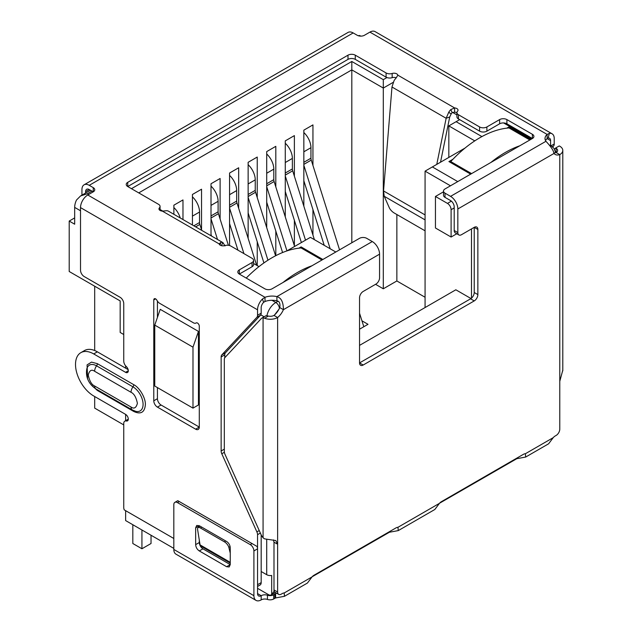 <?xml version="1.0" encoding="UTF-8"?>
<svg xmlns="http://www.w3.org/2000/svg" width="632" height="632" viewBox="0 0 632 632"><rect width="100%" height="100%" fill="white"/><g stroke="black" fill="none" stroke-linecap="round" stroke-linejoin="round"><path stroke-width="0.95" d="M451.106 237.032L435.448 227.994L435.448 196.465L447.464 203.401A5.151 2.97 60 0 1 451.106 209.706L451.106 237.032L456.802 233.745M471.496 228.926L471.496 298.154M279.067 309.048L274.667 314.831M273.49 539.886L273.988 542.216L273.988 591.513L271.681 594.388A5.151 2.97 60 0 1 271.104 594.925A5.151 2.97 60 0 1 268.529 594.665L257.548 588.329M261.182 571.51L266.712 574.701A5.151 2.97 0 0 0 271.681 575.468L271.681 594.388M359.545 345.38L455.838 289.788L470.998 298.541M425.075 307.547L425.075 171.138L450.482 185.8M192.989 408.122L154.761 386.057L154.761 325.101L160.22 309.332L198.448 331.405L198.448 404.97L192.989 408.122L192.989 347.166L198.448 331.405M123.746 334.518L120.175 332.456L120.175 300.927L69.204 271.499L69.204 221.058L74.671 224.21L74.671 207.391A12.869 7.434 -60 0 1 76.488 200.036L80.564 195.944L90.455 190.232M125.634 365.849L125.634 368.164M125.634 414.402L125.634 420.683M125.634 510.672L125.634 520.578L173.816 548.394M322.873 259.476L301.108 246.907L298.928 248.171M452.923 159.264L448.918 161.571L470.682 174.14M530.754 139.459L508.989 126.89L506.809 128.154M335.797 252.01L310.399 237.348L286.825 250.951M258.978 266.617L253.574 263.497M131.464 188.684L351.811 61.47L383.3 79.656L386.926 77.554M459.662 119.638L456.114 121.692L481.916 136.591M465.026 148.07L432.359 166.935L457.758 181.597M443.514 191.812L435.448 196.465M432.359 166.935L425.075 171.138M69.204 221.058L74.671 217.906M360.777 36.127L359.734 35.526L358.139 35.684M154.761 325.101L192.989 347.166M91.964 191.101L87.414 193.732L80.564 195.944M456.114 121.692L448.831 125.894L474.782 140.881M452.599 112.409L456.936 114.913M383.3 79.656L383.3 88.061L393.238 82.326M351.811 61.47L351.811 69.876L383.3 88.061L383.3 288.792L375.55 284.321M138.74 192.894L351.811 69.876L351.811 242.767M160.054 209.508L162.787 211.08M448.831 157.423L448.831 125.894M123.746 424.902L94.689 408.122L94.689 396.541M94.689 350.523L94.689 286.217M425.075 297.253L396.857 280.964L396.857 214.525M182.972 219.525L182.972 199.933L173.871 205.187L173.871 214.272M201.545 229.772L201.545 189.213L192.444 194.466L192.444 224.992M220.11 219.051L220.11 178.493L211.009 183.746L211.009 235.712M238.675 208.331L238.675 167.772L229.574 173.026L229.574 245.548M257.24 197.611L257.24 157.052L248.139 162.305L248.139 238.343M257.24 265.614L257.24 241.772M275.813 186.89L275.813 146.332L266.712 151.593L266.712 227.623M275.813 255.668L275.813 231.051M294.378 176.17L294.378 135.611L285.277 140.873L285.277 216.902M294.378 245.769L294.378 220.331M312.943 165.45L312.943 124.899L303.842 130.153L303.842 206.19M312.943 235.049L312.943 209.611M396.857 280.964L383.3 288.792M361.938 320.811L368.006 324.311L359.545 329.201M321.965 259.997L301.108 247.957L301.108 246.907M529.845 139.98L508.989 127.941L508.989 126.89M303.842 162.305L310.944 158.213L310.944 147.698A14.157 8.177 -120 0 0 303.842 132.538M310.944 158.213A5.151 2.97 -120 0 0 311.26 160.101L303.842 164.383M363.811 326.736L359.545 313.211M339.558 249.845L311.26 160.101M324.208 245.319L303.842 180.752M303.842 165.252L330.18 248.771M285.277 173.026L292.371 168.934L292.371 158.419A14.157 8.177 -120 0 0 285.277 143.259M292.371 168.934A5.151 2.97 -120 0 0 292.687 170.822L285.277 175.104M314.396 239.654L292.687 170.822M301.385 242.546L285.277 191.472M285.277 175.972L305.517 240.16M266.712 183.746L273.806 179.646L273.806 169.139A14.157 8.177 -120 0 0 266.712 153.979M273.806 179.646A5.151 2.97 -120 0 0 274.122 181.542L266.712 185.824M294.599 246.464L274.122 181.542M282.583 252.531L266.712 202.193M266.712 186.685L286.952 250.88M248.139 194.466L255.241 190.366L255.241 179.859A14.157 8.177 -120 0 0 248.139 164.699M255.241 190.366A5.151 2.97 -120 0 0 255.557 192.262L248.139 196.544M275.592 255.778L255.557 192.262M263.915 262.936L248.139 212.913M248.139 197.405L267.952 260.218M229.574 205.187L236.676 201.087L236.676 190.58A14.157 8.177 -120 0 0 229.574 175.42M236.676 201.087A5.151 2.97 -120 0 0 236.992 202.983L229.574 207.264M256.632 265.258L236.992 202.983M237.94 250.161L229.574 223.633M229.574 208.125L243.92 253.614M211.009 215.907L218.103 211.807L218.103 201.3A14.157 8.177 -120 0 0 211.009 186.14M218.103 211.807A5.151 2.97 -120 0 0 218.419 213.703L211.009 217.977M228.389 245.303L218.419 213.703M211.53 236.013L211.009 234.353M211.009 218.846L217.511 239.465M193.858 225.806L199.538 222.527L199.538 212.02A14.157 8.177 -120 0 0 192.444 196.86M199.538 222.527A5.151 2.97 -120 0 0 199.854 224.423L195.651 226.841M201.727 230.348L199.854 224.423M180.231 217.937A14.157 8.177 -120 0 0 173.871 207.58M253.574 260.423L253.574 264.626A5.151 2.97 180 0 1 252.065 266.728L252.065 262.525A5.151 2.97 0 0 0 253.574 260.423A5.151 2.97 0 0 0 252.065 258.314L230.909 246.101A5.151 2.97 180 0 0 224.818 245.587A3.863 2.228 180 0 1 220.252 245.2A3.863 2.228 180 0 1 219.146 243.889L220.892 242.317A10.294 5.949 -60 0 1 222.938 242.617L168.254 211.048A10.294 5.949 120 0 0 166.208 210.748L162.377 211.12A3.863 2.228 180 0 1 160.101 210.48A3.863 2.228 180 0 1 158.972 208.9A3.863 2.228 180 0 1 159.438 207.841L159.438 209.958M196.252 322.873L196.11 322.952A2.575 1.485 60 0 1 196.181 322.913A2.575 1.485 60 0 1 197.468 323.039A2.575 1.485 60 0 1 199.293 326.191L199.293 427.082A5.151 2.97 60 0 1 198.227 429.436A5.151 2.97 60 0 1 195.651 429.183L157.423 407.111A5.151 2.97 60 0 1 153.781 400.807L153.781 299.916A2.575 1.485 60 0 1 154.319 298.738A2.575 1.485 60 0 1 155.598 298.865A2.575 1.485 60 0 1 156.957 300.35A5.151 2.97 60 0 0 159.675 303.32L193.4 322.786A5.151 2.97 60 0 0 195.975 323.047L196.315 322.849M224.384 452.275L221.793 453.768A5.151 2.97 60 0 1 221.137 450.979L221.137 356.938A5.151 2.97 60 0 1 221.793 354.908L256.884 317.303A5.151 2.97 -120 0 0 257.54 315.273L257.54 309.806A10.294 5.949 -60 0 1 262.422 299.047L265.005 297.301A12.869 7.434 180 0 1 276.903 296.613C281.216 297.806 283.389 302.159 283.405 309.68A12.869 7.434 -60 0 1 277.63 317.517A10.294 5.949 180 0 1 264.587 318.244L268.363 316.055L266.712 315.731A5.151 2.97 -120 0 0 265.519 315.961L261.877 318.062A5.151 2.97 -120 0 0 261.466 318.386L224.976 357.499A5.151 2.97 60 0 0 224.321 359.529L224.321 451.461A5.151 2.97 60 0 0 224.976 454.258L261.411 535.383L263.07 537.84L264.682 538.883L275.805 540.55L277.63 544.207L277.63 592.026L273.988 589.925A5.151 2.97 120 0 0 275.054 592.287L278.696 594.388A5.151 2.97 -60 0 1 277.63 592.026M128.138 369.609L97.352 351.834A25.746 14.86 -120 0 0 84.483 350.562L80.841 352.664A25.746 14.86 -120 0 1 93.71 353.936L125.57 372.327A3.863 2.228 -120 0 0 127.498 372.517A3.863 2.228 -120 0 0 126.345 366.6A5.151 2.97 -120 0 1 123.746 361.07L123.746 303.597A5.151 2.97 60 0 0 120.104 297.293L84.159 276.532A5.151 2.97 -120 0 1 80.517 270.227L80.517 207.604A10.294 5.949 120 0 1 87.793 194.996L265.005 297.301L265.005 301.503A12.869 7.434 180 0 1 276.903 300.824L276.903 296.613L372.288 241.55L366.742 238.351A5.151 2.97 0 0 0 359.466 238.351L272.092 288.792A5.151 2.97 0 0 1 264.808 288.792L239.323 274.083L239.323 269.88A5.151 2.97 0 0 0 237.814 271.981A5.151 2.97 0 0 0 239.323 274.083L252.065 266.728M80.841 352.664A25.746 14.86 -120 0 0 76.899 373.291A25.746 14.86 -120 0 0 93.71 395.972L125.57 414.363A3.863 2.228 -120 0 1 128.091 417.768A3.863 2.228 -120 0 1 127.498 420.865A3.863 2.228 -120 0 1 126.345 420.991A5.151 2.97 -120 0 0 124.812 421.157A5.151 2.97 -120 0 0 123.746 423.519L123.746 507.48A5.151 2.97 60 0 0 124.235 509.866L173.816 538.488M257.54 548.505L257.54 534.688A5.151 2.97 -120 0 0 256.884 531.891L221.793 453.768M87.603 378.687L87.082 364.893L91.498 362.112L97.352 363.661L133.755 384.683C139.585 387.535 145.802 398.279 145.36 404.764C144.649 412.435 140.778 414.671 133.755 411.472L97.352 390.45L91.087 384.714M554.525 149.199L555.623 148.022L556.136 148.315A5.151 2.97 180 0 1 557.645 150.416A5.151 2.97 180 0 1 556.136 152.517L559.778 154.619A12.869 7.434 -60 0 1 555.165 154.421A12.869 7.434 -60 0 1 554.003 153.45C553.632 150.692 550.938 146.64 545.937 141.292A12.869 7.434 180 0 1 545.005 138.511A12.869 7.434 180 0 1 547.13 134.419L547.13 138.621L548.142 138.06L549.342 133.399A10.294 5.949 -60 0 1 552.091 133.802A10.294 5.949 -60 0 1 554.225 138.519L554.225 143.985L550.907 145.897M555.623 148.022L559.265 145.921L559.778 146.213A10.294 5.949 180 0 1 562.796 150.416A10.294 5.949 180 0 1 559.778 154.619L559.778 381.309L562.749 370.336M264.587 318.244L263.07 317.833A5.151 2.97 -120 0 0 261.877 318.062M273.988 542.216L277.63 544.207L277.63 317.517L273.988 315.415A5.151 2.97 180 0 1 268.363 316.055M160.054 210.448L160.054 206.427A5.151 2.97 180 0 0 158.553 204.326L127.743 186.543L347.995 59.376A5.151 2.97 180 0 1 355.279 59.376L386.089 77.159A5.151 2.97 0 0 0 392.172 77.673L392.172 73.47A3.863 2.228 180 0 1 397.844 75.169L396.098 78.02A10.294 5.949 120 0 0 394.052 80.683L391.974 87.003L383.537 190.943L384.217 196.275L389.352 207.849A5.151 1.778 45.1 0 0 394.139 212.952L425.075 230.814M440.52 162.219L449.731 116.944L451.153 114.005L448.736 112.251A10.294 5.949 -60 0 1 450.782 109.589L454.613 107.946A3.863 2.228 180 0 1 458.018 110.158A3.863 2.228 180 0 1 457.552 111.216A5.151 2.97 180 0 0 456.936 112.63A5.151 2.97 180 0 0 458.445 114.732L479.601 126.953A5.151 2.97 0 0 0 486.885 126.953L486.885 131.156A5.151 2.97 180 0 1 479.601 131.156L479.601 126.953M436.767 164.391L446.145 118.279L449.731 116.944M445.015 197.366L445.015 193.163A5.151 2.97 180 0 1 443.514 191.061L443.514 195.264A5.151 2.97 0 0 0 445.015 197.366L450.561 200.565A5.151 2.97 60 0 1 454.203 206.869L454.203 230.498A5.151 2.97 120 0 0 455.269 232.86L458.903 234.962A5.151 2.97 -60 0 0 461.478 234.709L474.221 227.346A5.151 2.97 -60 0 1 476.797 227.093A5.151 2.97 -60 0 1 477.863 229.448L477.863 294.607A5.151 2.97 -60 0 1 474.221 300.919L363.187 365.02A5.151 2.97 -60 0 1 360.611 365.28A5.151 2.97 -60 0 1 359.545 362.918L359.545 297.759A5.151 2.97 -60 0 1 363.187 291.455L375.929 284.1A5.151 2.97 -60 0 0 379.563 277.796L379.563 254.159A10.294 5.949 -120 0 0 372.288 241.55M477.863 229.448L474.221 227.346L474.221 292.505A5.151 2.97 -60 0 1 470.579 298.817L359.545 362.918L363.187 365.02M276.903 300.824C279.447 301.195 280.395 303.447 279.763 307.579A12.869 7.434 -60 0 1 273.988 315.415M279.763 307.579L283.405 309.68L379.563 254.159M284.187 592.982L312.026 576.913L307.421 583.052L284.487 596.292L284.187 592.982A6.439 3.713 -60 0 0 282.18 593.606L281.272 594.127A5.151 2.97 -60 0 1 278.696 594.388M312.026 576.913A6.439 3.713 -60 0 1 314.033 575.215L395.948 527.918A6.439 3.713 -60 0 1 397.955 527.301L398.255 530.611L389.391 532.247L389.391 531.709M398.255 530.611L434.84 509.487L439.453 503.341A6.439 3.713 -60 0 1 441.46 501.65L523.367 454.353A6.439 3.713 -60 0 1 525.374 453.737L525.674 457.047L516.81 458.682L516.81 458.145M525.674 457.047L548.608 443.806L553.221 437.66A6.439 3.713 -60 0 1 555.228 435.962L556.136 435.44A5.151 2.97 -60 0 0 559.778 429.136L559.778 381.309M556.136 148.315L556.136 152.517A12.869 7.434 -60 0 1 553.751 152.92M284.487 596.292L275.623 597.935L275.623 593.725A6.439 3.713 0 0 0 274.841 594.112L273.703 594.767A5.151 2.97 180 0 1 267.447 595.226A5.151 2.97 0 0 0 261.19 595.684A5.151 2.97 -60 0 1 258.614 595.944A5.151 2.97 -60 0 1 257.548 593.582L257.548 548.837A5.151 2.97 -120 0 0 257.066 546.459L177.948 500.781M220.07 245.09L220.892 242.317M221.326 245.643L222.938 242.617L225.016 245.951M391.974 87.003L446.145 118.279L448.736 112.251M451.153 114.005A5.151 2.97 -60 0 1 452.18 112.67L450.782 109.589M452.18 112.67L454.613 112.148L454.613 107.946L397.844 75.169M445.015 193.163L450.561 196.362A10.294 5.949 60 0 1 457.837 208.971L457.837 232.6L454.203 230.498M458.903 234.962A5.151 2.97 -60 0 1 457.837 232.6M516.81 458.682L439.572 503.206M389.391 532.247L312.153 576.771M275.623 597.935L273.703 598.97L273.703 594.767M267.447 595.226L267.447 599.428A5.151 2.97 0 0 0 273.703 598.97M267.447 599.428A5.151 2.97 0 0 0 261.19 599.887A10.294 5.949 -60 0 1 256.039 600.4A10.294 5.949 -60 0 1 253.906 595.684L253.906 550.938L257.548 548.837M252.089 543.583L250.272 544.634L177.458 502.598L179.275 501.547M253.906 595.684L173.816 549.445A10.294 5.949 120 0 0 175.949 554.161L256.039 600.4M230.245 547.786L230.245 564.605L229.179 566.959L226.604 566.707L199.301 550.938C197.081 549.421 195.873 547.32 195.659 544.634L195.659 527.823L196.726 525.461L199.301 525.721L226.604 541.482C228.823 543.007 230.04 545.108 230.245 547.786M173.816 549.445L173.816 504.699A5.151 2.97 60 0 1 174.882 502.345A5.151 2.97 60 0 1 177.458 502.598M250.272 544.634A5.151 2.97 60 0 1 253.906 550.938M226.604 566.707L230.245 564.605L202.943 548.837C200.731 547.312 199.522 545.211 199.301 542.533L199.301 539.846M199.301 526.638L199.301 525.721L195.659 527.823M85.589 191.63A5.151 2.97 60 0 1 86.655 189.276A5.151 2.97 60 0 1 89.231 189.529L85.589 191.63L85.589 193.044M81.947 195.146L81.947 189.529A10.294 5.949 -120 0 1 84.08 184.813L348.027 32.429A10.294 5.949 -120 0 1 353.17 32.935L89.231 185.326A10.294 5.949 -120 0 0 84.08 184.813M160.054 206.427A5.151 2.97 180 0 1 159.438 207.841M127.743 182.332L127.743 186.543A5.151 2.97 180 0 1 126.234 184.433A5.151 2.97 180 0 1 127.743 182.332L347.995 55.174A5.151 2.97 180 0 1 355.279 55.174L386.089 72.957L386.089 77.159M392.172 73.47A5.151 2.97 180 0 1 386.089 72.957M392.172 77.673A3.863 2.228 180 0 1 396.256 77.823M454.613 112.148A3.863 2.228 180 0 1 456.936 112.812M456.936 112.63L456.936 116.833A5.151 2.97 0 0 0 458.445 118.935L479.601 131.156M486.885 131.156L499.628 123.801A5.151 2.97 0 0 1 506.911 123.801L532.389 138.511L532.389 134.308A5.151 2.97 0 0 1 533.898 136.409A5.151 2.97 0 0 1 532.389 138.511L445.015 188.952A5.151 2.97 180 0 0 443.514 191.061M545.527 140.612A12.869 7.434 180 0 1 547.13 138.621L550.583 140.62L550.583 145.715M552.091 133.802L375.068 31.6A10.294 5.949 120 0 0 369.918 32.114L364.467 35.258A5.151 2.97 180 0 1 357.191 35.258L353.17 32.935M89.231 185.326L93.244 187.641A5.151 2.97 180 0 1 94.753 189.742A5.151 2.97 180 0 1 93.244 191.844L87.793 194.996M89.231 189.529L93.244 191.844L93.244 187.641M230.245 563.104L200.202 545.756L197.587 529.426A5.151 2.291 50.6 0 1 197.99 527.72A5.151 2.291 50.6 0 1 200.502 528.02L201.648 527.072M225.64 540.929L224.494 541.869L200.502 528.02M224.494 541.869A5.151 2.291 50.6 0 1 228.855 547.478L230.095 546.459M230.245 553.15L228.855 547.478M369.918 32.114L547.13 134.419L549.342 133.399M224.771 357.759L224.771 354.836A5.151 2.97 60 0 1 225.434 352.806L260.518 315.202A5.151 2.97 -120 0 0 261.182 313.172L261.182 307.705A5.151 2.97 -60 0 1 263.623 302.325L262.422 299.047M263.623 302.325L265.005 301.503M548.142 138.06A5.151 2.97 -60 0 1 549.516 138.266A5.151 2.97 -60 0 1 550.583 140.62M252.065 262.525L239.323 269.88M532.389 134.308L506.911 119.59A5.151 2.97 0 0 0 499.628 119.59L486.885 126.953M552.297 146.743L553.569 146.016A5.151 2.97 -120 0 0 554.225 143.985M553.569 146.016L552.637 147.003M195.651 429.183L199.293 427.082L161.065 405.009A5.151 2.97 60 0 1 157.423 398.705L157.423 387.59M157.423 317.414L157.423 301.116M257.548 586.457L260.115 584.979A5.151 2.97 -120 0 0 261.182 582.625L261.182 534.862M508.989 127.941A102.969 59.448 120 0 0 479.862 137.737A102.969 59.448 120 0 0 450.742 161.571L471.591 173.61M519.796 145.779A102.969 59.448 120 0 0 505.347 152.454A102.969 59.448 120 0 0 490.898 162.464M450.742 162.621L450.742 161.571M301.108 247.957A102.969 59.448 120 0 0 271.989 257.753A102.969 59.448 120 0 0 246.227 278.064M311.924 265.796A102.969 59.448 120 0 0 297.475 272.471A102.969 59.448 120 0 0 283.025 282.48M132.823 524.726L132.823 543.512L141.931 548.766L141.931 529.979M141.931 548.766L151.032 543.512L151.032 535.241M454.203 207.92L451.106 209.706M266.712 539.412L266.712 574.701M279.431 308.321A5.151 2.97 -120 0 0 275.813 302.507A12.869 7.434 -60 0 0 266.941 315.763M278.048 301.211L275.813 302.507L271.958 300.279M451.374 201.142L447.464 203.401M550.196 145.802A12.869 7.434 -60 0 1 551.649 146.324L549.832 145.281M264.113 316.766L260.787 314.847M80.517 210.772L74.671 207.391M531.48 139.04L503.593 122.932M87.414 193.732L88.693 194.474M303.842 151.799L310.944 147.698M285.277 162.519L292.371 158.419M266.712 173.239L273.806 169.139M248.139 183.959L255.241 179.859M229.574 194.68L236.676 190.58M211.009 205.4L218.103 201.3M192.444 216.12L199.538 212.02M257.54 309.806L80.517 207.604M263.07 317.833L263.07 537.832M384.217 196.275L425.075 219.873M383.537 190.943L425.075 214.927M474.221 292.505L477.863 294.607M470.579 298.817L474.221 300.919M525.374 453.737L553.221 437.66M554.003 153.45L457.837 208.971M397.955 527.301L439.453 503.341M516.036 459.061L516.036 458.595M388.609 532.16L388.609 532.634M275.623 593.725L276.587 593.172M274.841 594.112L274.841 598.314M261.19 599.887L261.19 595.684L257.548 593.582M202.943 548.837L199.301 550.938M199.301 542.533L195.659 544.634M545.937 141.292L450.561 196.362M219.146 243.889L162.377 211.12M347.995 59.376L347.995 55.174M355.279 59.376L355.279 55.174M458.445 118.935L458.445 114.732M200.139 544.934L230.245 562.322M161.065 405.009L157.423 407.111M157.423 398.705L153.781 400.807M155.598 298.865L153.781 299.916M128.296 370.747L125.57 372.327M93.71 353.936L97.352 351.834M126.345 420.991L128.185 419.932M261.182 582.625L257.548 584.719M257.54 534.688L260.368 533.053M259.238 530.532L256.884 531.891M224.321 449.139L221.137 450.979M224.771 354.836L221.137 356.938M225.434 352.806L221.793 354.908M256.884 317.303L260.518 315.202M261.182 313.172L257.54 315.273M94.626 371.276L131.029 392.298C134.039 393.618 136.164 397.291 137.397 403.327C136.164 407.94 134.039 409.165 131.029 407.008L94.626 385.986C91.608 384.667 89.483 380.993 88.251 374.958C89.483 370.344 91.608 369.12 94.626 371.276A6.439 3.713 120 0 1 96.57 365.841A14.291 8.248 -120 0 0 86.837 368.764C85.051 378.647 90.534 385.417 95.953 388.933A6.439 3.713 -60 0 1 94.626 385.986M131.029 392.298A6.439 3.713 -60 0 1 132.981 386.855L96.57 365.841A2.575 1.485 120 0 0 97.352 363.661M95.953 388.933L132.365 409.955A6.439 3.713 -60 0 1 131.029 407.008M132.365 409.955L135.683 411.329A14.291 8.248 -120 0 0 142.99 402.734A14.291 8.248 -120 0 0 132.981 386.855A2.575 1.485 -60 0 0 133.755 384.683M133.51 410.547A2.575 1.485 -60 0 1 133.755 411.472M97.17 389.636A2.575 1.485 -60 0 1 97.352 390.45M499.628 123.801L499.628 119.59M506.911 123.801L506.911 119.59M271.104 594.925L275.37 592.461M555.702 152.652L553.972 148.378L551.649 146.324M562.796 150.416L562.796 370.865M174.882 502.345L177.774 500.678M199.957 526.101L197.99 527.72M128.296 419.15L124.812 421.157"/></g></svg>

